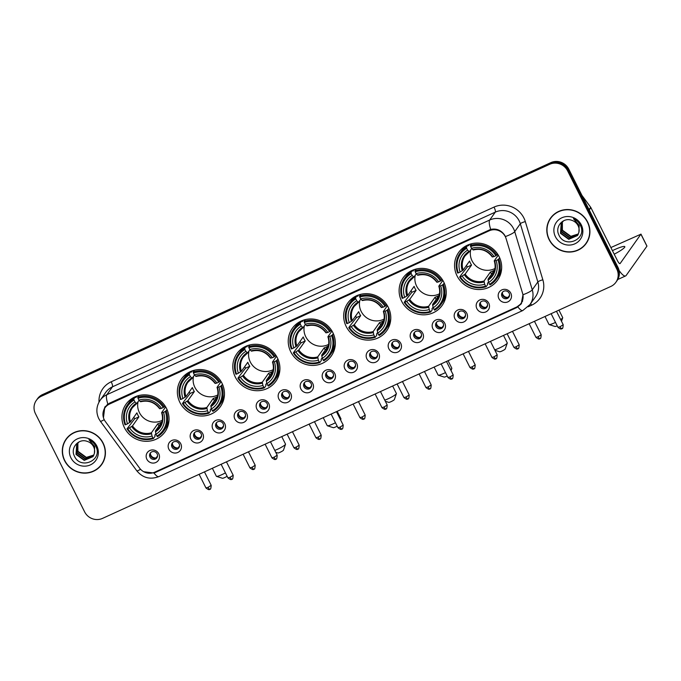 <?xml version="1.0" encoding="UTF-8"?>
<svg xmlns="http://www.w3.org/2000/svg" width="681" height="681" viewBox="0 0 681 681"><rect width="100%" height="100%" fill="white"/><g stroke="black" fill="none" stroke-linecap="round" stroke-linejoin="round"><path stroke-width="1.02" d="M346.186 326.497A23.895 22.899 -144.7 0 0 386.723 330.711A23.895 22.899 -144.7 0 0 388.281 307.293A23.895 22.899 -144.7 0 0 347.744 303.079A23.895 22.899 -144.7 0 0 346.186 326.497M179.869 402.394A23.895 22.899 -144.7 0 0 220.406 406.6A23.895 22.899 -144.7 0 0 221.963 383.182A23.895 22.899 -144.7 0 0 181.418 378.976A23.895 22.899 -144.7 0 0 179.869 402.394M235.311 377.095A23.895 22.899 -144.7 0 0 275.848 381.3A23.895 22.899 -144.7 0 0 277.405 357.883A23.895 22.899 -144.7 0 0 236.86 353.677A23.895 22.899 -144.7 0 0 235.311 377.095M290.744 351.796A23.895 22.899 -144.7 0 0 331.289 356.01A23.895 22.899 -144.7 0 0 332.839 332.592A23.895 22.899 -144.7 0 0 292.302 328.378A23.895 22.899 -144.7 0 0 290.744 351.796M401.628 301.206A23.895 22.899 -144.7 0 0 442.165 305.411A23.895 22.899 -144.7 0 0 443.723 281.994A23.895 22.899 -144.7 0 0 403.178 277.788A23.895 22.899 -144.7 0 0 401.628 301.206M457.062 275.907A23.895 22.899 -144.7 0 0 497.607 280.112A23.895 22.899 -144.7 0 0 499.156 256.694A23.895 22.899 -144.7 0 0 458.619 252.489A23.895 22.899 -144.7 0 0 457.062 275.907M124.427 427.685A23.895 22.899 -144.7 0 0 164.972 431.899A23.895 22.899 -144.7 0 0 166.522 408.481A23.895 22.899 -144.7 0 0 125.985 404.267A23.895 22.899 -144.7 0 0 124.427 427.685M180.771 443.757A6.759 6.478 35.3 0 1 177.818 452.465A6.759 6.478 35.3 0 1 168.862 449.196A6.759 6.478 35.3 0 1 171.816 440.488A6.759 6.478 35.3 0 1 180.771 443.757M171.987 447.059A4.06 3.89 -144.7 0 0 178.873 447.775A4.06 3.89 -144.7 0 0 179.137 443.791A4.06 3.89 -144.7 0 0 172.25 443.076A4.06 3.89 -144.7 0 0 171.987 447.059M202.776 433.72A6.759 6.478 35.3 0 1 199.814 442.42A6.759 6.478 35.3 0 1 190.859 439.151A6.759 6.478 35.3 0 1 193.821 430.452A6.759 6.478 35.3 0 1 202.776 433.72M193.991 437.015A4.06 3.89 -144.7 0 0 200.869 437.73A4.06 3.89 -144.7 0 0 201.133 433.754A4.06 3.89 -144.7 0 0 194.255 433.039A4.06 3.89 -144.7 0 0 193.991 437.015M224.773 423.676A6.759 6.478 35.3 0 1 221.819 432.384A6.759 6.478 35.3 0 1 212.864 429.115A6.759 6.478 35.3 0 1 215.817 420.407A6.759 6.478 35.3 0 1 224.773 423.676M215.988 426.978A4.06 3.89 -144.7 0 0 222.874 427.694A4.06 3.89 -144.7 0 0 223.138 423.718A4.06 3.89 -144.7 0 0 216.252 423.003A4.06 3.89 -144.7 0 0 215.988 426.978M246.777 413.639A6.759 6.478 35.3 0 1 243.815 422.348A6.759 6.478 35.3 0 1 234.86 419.079A6.759 6.478 35.3 0 1 237.822 410.371A6.759 6.478 35.3 0 1 246.777 413.639M237.992 416.942A4.06 3.89 -144.7 0 0 244.879 417.657A4.06 3.89 -144.7 0 0 245.143 413.673A4.06 3.89 -144.7 0 0 238.256 412.958A4.06 3.89 -144.7 0 0 237.992 416.942M268.782 403.603A6.759 6.478 35.3 0 1 265.82 412.303A6.759 6.478 35.3 0 1 256.865 409.034A6.759 6.478 35.3 0 1 259.827 400.334A6.759 6.478 35.3 0 1 268.782 403.603M259.989 406.897A4.06 3.89 -144.7 0 0 266.875 407.613A4.06 3.89 -144.7 0 0 267.139 403.637A4.06 3.89 -144.7 0 0 260.253 402.922A4.06 3.89 -144.7 0 0 259.989 406.897M290.778 393.558A6.759 6.478 35.3 0 1 287.825 402.267A6.759 6.478 35.3 0 1 278.87 398.998A6.759 6.478 35.3 0 1 281.823 390.29A6.759 6.478 35.3 0 1 290.778 393.558M281.994 396.861A4.06 3.89 -144.7 0 0 288.88 397.576A4.06 3.89 -144.7 0 0 289.144 393.601A4.06 3.89 -144.7 0 0 282.257 392.886A4.06 3.89 -144.7 0 0 281.994 396.861M312.783 383.522A6.759 6.478 35.3 0 1 309.821 392.23A6.759 6.478 35.3 0 1 300.866 388.962A6.759 6.478 35.3 0 1 303.828 380.253A6.759 6.478 35.3 0 1 312.783 383.522M303.99 386.825A4.06 3.89 -144.7 0 0 310.876 387.54A4.06 3.89 -144.7 0 0 311.14 383.556A4.06 3.89 -144.7 0 0 304.262 382.841A4.06 3.89 -144.7 0 0 303.99 386.825M334.78 373.486A6.759 6.478 35.3 0 1 331.826 382.186A6.759 6.478 35.3 0 1 322.871 378.917A6.759 6.478 35.3 0 1 325.824 370.217A6.759 6.478 35.3 0 1 334.78 373.486M325.995 376.78A4.06 3.89 -144.7 0 0 332.881 377.495A4.06 3.89 -144.7 0 0 333.145 373.52A4.06 3.89 -144.7 0 0 326.259 372.805A4.06 3.89 -144.7 0 0 325.995 376.78M356.784 363.441A6.759 6.478 35.3 0 1 353.822 372.149A6.759 6.478 35.3 0 1 344.867 368.881A6.759 6.478 35.3 0 1 347.829 360.172A6.759 6.478 35.3 0 1 356.784 363.441M348 366.744A4.06 3.89 -144.7 0 0 354.878 367.459A4.06 3.89 -144.7 0 0 355.141 363.484A4.06 3.89 -144.7 0 0 348.263 362.769A4.06 3.89 -144.7 0 0 348 366.744M378.781 353.405A6.759 6.478 35.3 0 1 375.827 362.113A6.759 6.478 35.3 0 1 366.872 358.844A6.759 6.478 35.3 0 1 369.826 350.136A6.759 6.478 35.3 0 1 378.781 353.405M369.996 356.708A4.06 3.89 -144.7 0 0 376.882 357.423A4.06 3.89 -144.7 0 0 377.146 353.439A4.06 3.89 -144.7 0 0 370.26 352.724A4.06 3.89 -144.7 0 0 369.996 356.708M400.786 343.369A6.759 6.478 35.3 0 1 397.823 352.068A6.759 6.478 35.3 0 1 388.868 348.8A6.759 6.478 35.3 0 1 391.83 340.1A6.759 6.478 35.3 0 1 400.786 343.369M392.001 346.663A4.06 3.89 -144.7 0 0 398.879 347.378A4.06 3.89 -144.7 0 0 399.143 343.403A4.06 3.89 -144.7 0 0 392.265 342.688A4.06 3.89 -144.7 0 0 392.001 346.663M422.782 333.324A6.759 6.478 35.3 0 1 419.828 342.032A6.759 6.478 35.3 0 1 410.873 338.763A6.759 6.478 35.3 0 1 413.827 330.055A6.759 6.478 35.3 0 1 422.782 333.324M413.997 336.627A4.06 3.89 -144.7 0 0 420.884 337.342A4.06 3.89 -144.7 0 0 421.147 333.367A4.06 3.89 -144.7 0 0 414.261 332.651A4.06 3.89 -144.7 0 0 413.997 336.627M444.787 323.288A6.759 6.478 35.3 0 1 441.824 331.996A6.759 6.478 35.3 0 1 432.869 328.727A6.759 6.478 35.3 0 1 435.831 320.019A6.759 6.478 35.3 0 1 444.787 323.288M436.002 326.591A4.06 3.89 -144.7 0 0 442.888 327.306A4.06 3.89 -144.7 0 0 443.152 323.322A4.06 3.89 -144.7 0 0 436.266 322.607A4.06 3.89 -144.7 0 0 436.002 326.591M466.791 313.251A6.759 6.478 35.3 0 1 463.829 321.951A6.759 6.478 35.3 0 1 454.874 318.682A6.759 6.478 35.3 0 1 457.836 309.983A6.759 6.478 35.3 0 1 466.791 313.251M457.998 316.546A4.06 3.89 -144.7 0 0 464.885 317.261A4.06 3.89 -144.7 0 0 465.149 313.286A4.06 3.89 -144.7 0 0 458.262 312.57A4.06 3.89 -144.7 0 0 457.998 316.546M488.788 303.207A6.759 6.478 35.3 0 1 485.834 311.915A6.759 6.478 35.3 0 1 476.879 308.646A6.759 6.478 35.3 0 1 479.833 299.938A6.759 6.478 35.3 0 1 488.788 303.207M480.003 306.51A4.06 3.89 -144.7 0 0 486.889 307.225A4.06 3.89 -144.7 0 0 487.153 303.249A4.06 3.89 -144.7 0 0 480.267 302.534A4.06 3.89 -144.7 0 0 480.003 306.51M510.793 293.17A6.759 6.478 35.3 0 1 507.83 301.879A6.759 6.478 35.3 0 1 498.875 298.61A6.759 6.478 35.3 0 1 501.837 289.902A6.759 6.478 35.3 0 1 510.793 293.17M501.999 296.473A4.06 3.89 -144.7 0 0 508.886 297.188A4.06 3.89 -144.7 0 0 509.15 293.205A4.06 3.89 -144.7 0 0 502.263 292.49A4.06 3.89 -144.7 0 0 501.999 296.473M158.775 453.793A6.759 6.478 35.3 0 1 155.813 462.501A6.759 6.478 35.3 0 1 146.858 459.232A6.759 6.478 35.3 0 1 149.82 450.524A6.759 6.478 35.3 0 1 158.775 453.793M149.99 457.096A4.06 3.89 -144.7 0 0 156.868 457.811A4.06 3.89 -144.7 0 0 157.132 453.835A4.06 3.89 -144.7 0 0 150.254 453.12A4.06 3.89 -144.7 0 0 149.99 457.096M179.197 447.213A4.06 3.89 35.3 0 1 172.668 442.582M201.201 437.176A4.06 3.89 35.3 0 1 194.672 432.546M223.198 427.132A4.06 3.89 35.3 0 1 216.669 422.509M245.203 417.095A4.06 3.89 35.3 0 1 238.673 412.465M267.199 407.059A4.06 3.89 35.3 0 1 260.678 402.428M289.204 397.014A4.06 3.89 35.3 0 1 282.675 392.392M311.208 386.978A4.06 3.89 35.3 0 1 304.679 382.347M333.205 376.942A4.06 3.89 35.3 0 1 326.676 372.311M355.21 366.897A4.06 3.89 35.3 0 1 348.681 362.275M377.206 356.861A4.06 3.89 35.3 0 1 370.677 352.23M399.211 346.825A4.06 3.89 35.3 0 1 392.682 342.194M421.207 336.78A4.06 3.89 35.3 0 1 414.678 332.158M443.212 326.744A4.06 3.89 35.3 0 1 436.683 322.113M465.208 316.708A4.06 3.89 35.3 0 1 458.679 312.077M487.213 306.663A4.06 3.89 35.3 0 1 480.684 302.041M509.218 296.627A4.06 3.89 35.3 0 1 502.689 291.996M157.2 457.249A4.06 3.89 35.3 0 1 150.671 452.627M105.325 421.488A12.173 11.662 35.3 0 1 104.227 419.692A12.173 11.662 35.3 0 1 105.019 407.766A12.173 11.662 35.3 0 1 109.556 404.02L489.213 230.782A12.173 11.662 35.3 0 1 506.102 238.614L522.599 293.366A12.173 11.662 35.3 0 1 521.033 303.351A12.173 11.662 35.3 0 1 516.496 307.097L154.63 472.214A12.173 11.662 35.3 0 1 139.605 468.128L105.325 421.488M64.601 460.671A21.86 20.949 -144.7 0 0 101.699 464.519A21.86 20.949 -144.7 0 0 103.12 443.093A21.86 20.949 -144.7 0 0 66.023 439.236A21.86 20.949 -144.7 0 0 64.601 460.671M98.975 467.319A21.86 20.949 -144.7 0 0 101.988 464.093M549.099 239.593A21.86 20.949 -144.7 0 0 586.196 243.44A21.86 20.949 -144.7 0 0 587.618 222.015A21.86 20.949 -144.7 0 0 550.52 218.158A21.86 20.949 -144.7 0 0 549.099 239.593M583.472 246.241A21.86 20.949 -144.7 0 0 586.486 243.023M103.461 417.785L104.789 407.059L109.394 403.22L490.686 229.395C496.381 228.263 501.003 230.135 504.553 234.996L505.404 236.571A15.774 2.843 -16.8 0 0 514.734 231.617L532.27 289.817A18.029 17.28 35.3 0 1 529.946 304.611L535.53 296.729A18.029 17.28 -144.7 0 0 537.854 281.943L520.318 223.734A18.029 17.28 -144.7 0 0 519.177 220.857A18.029 17.28 -144.7 0 0 495.291 212.14L112.459 386.825A18.029 17.28 -144.7 0 0 105.742 392.367L100.158 400.249A18.029 17.28 35.3 0 1 106.874 394.708A15.774 3.941 65.5 0 0 107.853 404.088M103.631 410.422L105.053 406.744M615.888 282.283L617.08 280.598A13.526 12.956 -144.7 0 0 617.965 267.344L568.788 169.152L568.192 169.995A13.526 12.956 -144.7 0 0 550.282 163.449L41.958 395.406A13.526 12.956 -144.7 0 0 36.919 399.56A13.526 12.956 -144.7 0 1 41.958 395.406L550.282 163.449A13.526 12.956 -144.7 0 1 568.192 169.995L617.369 268.186L568.192 169.995L567.596 170.829A13.526 12.956 -144.7 0 0 549.686 164.291L41.362 396.24A13.526 12.956 -144.7 0 0 36.323 400.402A13.526 12.956 -144.7 0 0 35.446 413.656L84.614 511.848A13.526 12.956 -144.7 0 0 102.525 518.386L610.857 286.437A13.526 12.956 -144.7 0 0 615.888 282.283A13.526 12.956 -144.7 0 0 616.773 269.029L567.596 170.829M616.484 281.44A13.526 12.956 -144.7 0 0 617.369 268.186A13.526 12.956 -144.7 0 1 616.484 281.44M99.009 402.105A22.541 21.596 35.3 0 1 111.207 381.786L494.04 207.092A22.541 21.596 35.3 0 1 523.893 217.997A22.541 21.596 35.3 0 1 525.323 221.597L542.851 279.797A4.512 0.809 163.2 0 0 537.854 281.943L532.27 289.817A15.774 2.843 -16.8 0 1 522.991 294.754L521.212 303.922L516.726 307.582L155.277 472.512L154 473.023L143.597 471.703M521.569 303.377L517.5 306.493M550.827 217.741A21.86 20.949 -144.7 0 0 548.784 221.657M66.321 438.819A21.86 20.949 -144.7 0 0 64.286 442.735M568.788 169.152A13.526 12.956 -144.7 0 0 550.878 162.614L42.554 394.563A13.526 12.956 -144.7 0 0 37.515 398.717L36.323 400.402M69.334 435.602A21.639 20.736 -144.7 0 0 66.798 438.53L66.202 439.364A21.639 20.736 -144.7 0 0 64.797 460.577A21.639 20.736 -144.7 0 0 101.512 464.391A21.639 20.736 -144.7 0 0 102.925 443.178A21.639 20.736 -144.7 0 0 66.202 439.364M93.791 455.223L86.129 457.726L77.889 451.741L77.872 442.939M93.876 455.027L86.368 457.394L78.128 451.401L77.311 448.924A10.189 9.764 -144.7 0 1 77.966 442.854M93.416 455.955L85.185 459.062L76.944 453.069L77.319 443.544M93.51 455.776L85.423 458.722L77.174 452.737L77.455 443.391M94.387 453.486A10.189 9.764 -144.7 0 0 93.578 446.736A10.189 9.764 -144.7 0 0 87.074 441.331C78.579 438.147 70.296 447.868 74.255 455.759C80.111 470.299 102.661 460.543 96.115 446.898L95.8 446.208C94.284 443.263 92.003 441.118 88.956 439.756L94.668 446.481L94.387 453.486L92.974 456.645L84.24 460.39L76 454.406L76.732 444.327L79.2 441.824M93.084 456.474L84.478 460.058L76.229 454.074L76.936 444.029M70.909 457.785A14.693 14.08 -144.7 0 0 90.377 464.893A14.693 14.08 -144.7 0 0 96.804 445.97A14.693 14.08 -144.7 0 0 77.345 438.87A14.693 14.08 -144.7 0 0 70.909 457.785M101.512 464.391L102.107 463.548A21.639 20.736 -144.7 0 0 104.031 460.186M553.84 214.524A21.639 20.736 -144.7 0 0 551.304 217.452L550.708 218.295A21.639 20.736 -144.7 0 0 549.295 239.499A21.639 20.736 -144.7 0 0 586.009 243.313A21.639 20.736 -144.7 0 0 587.422 222.1A21.639 20.736 -144.7 0 0 550.708 218.295M578.288 234.145L570.627 236.647L562.387 230.663L562.378 221.861M578.373 233.958L570.865 236.316L562.625 230.323L561.808 227.854A10.189 9.764 -144.7 0 1 562.463 221.776M577.914 234.877L569.682 237.984L561.442 231.991L561.816 222.466M578.016 234.698L569.92 237.652L561.68 231.659L561.953 222.312M578.884 232.408A10.189 9.764 -144.7 0 0 578.075 225.658A10.189 9.764 -144.7 0 0 571.572 220.252C563.076 217.069 554.794 226.79 558.752 234.681C564.609 249.22 587.158 239.465 580.612 225.82L580.297 225.13C578.782 222.185 576.501 220.04 573.453 218.678L579.165 225.402L578.884 232.408L577.471 235.566L568.737 239.32L560.497 233.328L561.229 223.249L563.698 220.746M577.582 235.396L568.975 238.98L560.727 232.996L561.433 222.951M555.415 236.707A14.693 14.08 -144.7 0 0 574.875 243.815A14.693 14.08 -144.7 0 0 581.302 224.892A14.693 14.08 -144.7 0 0 561.842 217.792A14.693 14.08 -144.7 0 0 555.415 236.707M586.009 243.313L586.605 242.47A21.639 20.736 -144.7 0 0 588.529 239.108M227.122 476.257A3.158 0.443 153.4 0 1 224.696 477.56A3.158 0.443 153.4 0 1 222.449 478.275L216.498 476.368A7.661 1.064 -26.6 0 0 221.955 474.623A7.661 1.064 -26.6 0 0 225.428 472.878M138.073 401.654A16.676 15.986 -144.7 0 0 139.418 412.601A16.676 15.986 -144.7 0 0 162.333 420.262M167.092 409.698L165.27 411.503A21.46 20.566 -144.7 0 1 156.928 436.07L156 434.223A19.383 18.574 -144.7 0 0 163.44 412.337L161.635 412.592L165.662 406.906M155.864 433.703L154.791 435.219L155.098 436.232L153.506 438.479L152.953 437.883A21.46 20.566 -144.7 0 1 127.679 428.655L129.518 427.821A19.383 18.574 -144.7 0 0 152.025 436.036L151.42 432.775L157.822 423.744A16.676 15.986 -144.7 0 0 161.789 421.931L155.387 430.962L156 434.223M134.029 400.096L133.774 399.083A22.362 21.426 -144.7 0 0 127.381 404.948A22.362 21.426 -144.7 0 0 125.032 424.816L125.679 424.663A21.46 20.566 -144.7 0 1 134.029 400.096L134.957 401.943A19.383 18.574 -144.7 0 0 127.517 423.829L130.522 421.88L136.915 412.856A16.676 15.986 -144.7 0 0 137.783 414.908A16.676 15.986 -144.7 0 0 138.915 416.849L132.514 425.872L129.518 427.821M133.774 399.083L135.366 396.836L135.911 397.508L136.89 396.129M127.679 428.655L127.024 428.809L134.719 418.764A21.409 20.524 35.3 0 1 133.825 417.223M156.928 436.07L157.473 436.666A22.362 21.426 -144.7 0 0 163.866 430.801L165.457 428.553A22.362 21.426 -144.7 0 0 169.033 419.692M164.223 406.932A22.362 21.426 -144.7 0 0 137.749 397.27L137.996 398.283A21.46 20.566 -144.7 0 1 163.278 407.51L164.989 405.85M138.992 395.508L137.749 397.27M163.866 430.801A22.362 21.426 -144.7 0 0 166.224 410.924M127.024 428.809A22.362 21.426 -144.7 0 0 153.506 438.479M163.278 407.51L161.44 408.353A19.383 18.574 -144.7 0 0 138.924 400.13L137.996 398.283M163.44 412.337L165.27 411.503M152.025 436.036L152.953 437.883M138.924 400.13L140.175 401.475A17.34 16.616 -144.7 0 1 159.958 408.702L161.44 408.353M155.421 431.924A17.34 16.616 -144.7 0 0 161.959 412.695L161.635 412.592M135.366 396.836A22.362 21.426 -144.7 0 0 128.973 402.701L127.381 404.948M127.517 423.829L125.679 424.663M139.06 400.275L136.762 403.51L134.957 401.943M136.762 403.51L136.209 403.288A17.34 16.616 -144.7 0 0 129.671 422.526M134.719 418.764L138.915 416.849M157.822 423.744L158.928 425.965M212.361 468.273L216.362 476.266A7.661 1.064 -26.6 0 0 216.498 476.368M274.784 450.405A7.661 1.064 -26.6 0 0 277.388 449.324A7.661 1.064 -26.6 0 0 285.509 444.276L283.475 450.184A3.158 0.443 153.4 0 1 280.138 452.261A3.158 0.443 153.4 0 1 277.891 452.984L275.728 452.286M285.509 444.276A7.661 1.064 -26.6 0 0 285.509 444.106L281.755 436.606M193.515 376.363A16.676 15.986 -144.7 0 0 194.86 387.302A16.676 15.986 -144.7 0 0 217.767 394.963M222.534 384.399L220.712 386.204A21.46 20.566 -144.7 0 1 212.361 410.779L211.442 408.932A19.383 18.574 -144.7 0 0 218.873 387.046L217.077 387.293L221.104 381.607M211.306 408.404L210.233 409.919L210.54 410.932L208.939 413.18L208.395 412.592A21.46 20.566 -144.7 0 1 183.112 403.365L184.951 402.522A19.383 18.574 -144.7 0 0 207.467 410.737L206.862 407.476L213.255 398.453A16.676 15.986 -144.7 0 0 217.23 396.64L210.829 405.663L211.442 408.932M189.471 374.797L189.216 373.784A22.362 21.426 -144.7 0 0 182.823 379.649A22.362 21.426 -144.7 0 0 180.465 399.526L181.12 399.372A21.46 20.566 -144.7 0 1 189.471 374.797L190.391 376.644A19.383 18.574 -144.7 0 0 182.959 398.53L185.956 396.589L192.357 387.557A16.676 15.986 -144.7 0 0 193.225 389.617A16.676 15.986 -144.7 0 0 194.357 391.549L187.956 400.581L184.951 402.522M189.216 373.784L190.808 371.537L191.352 372.209L192.331 370.83M183.112 403.365L182.465 403.518L184.057 401.262L190.152 393.465A21.409 20.524 35.3 0 1 189.258 391.924M212.361 410.779L212.915 411.367A22.362 21.426 -144.7 0 0 219.308 405.501L220.899 403.254A22.362 21.426 -144.7 0 0 224.466 394.393M219.665 381.641A22.362 21.426 -144.7 0 0 193.183 371.971L193.438 372.984A21.46 20.566 -144.7 0 1 218.712 382.211L220.431 380.551M194.434 370.209L193.183 371.971M219.308 405.501A22.362 21.426 -144.7 0 0 221.657 385.633M182.465 403.518A22.362 21.426 -144.7 0 0 208.939 413.18M218.712 382.211L216.873 383.054A19.383 18.574 -144.7 0 0 194.366 374.831L193.438 372.984M218.873 387.046L220.712 386.204M207.467 410.737L208.395 412.592M194.366 374.831L195.617 376.184A17.34 16.616 -144.7 0 1 215.4 383.403L216.873 383.054M210.863 406.625A17.34 16.616 -144.7 0 0 217.401 387.395L217.077 387.293M190.808 371.537A22.362 21.426 -144.7 0 0 184.415 377.402L182.823 379.649M182.959 398.53L181.12 399.372M194.494 374.976L192.204 378.21L190.391 376.644M192.204 378.21L191.642 377.989A17.34 16.616 -144.7 0 0 185.104 397.227M190.152 393.465L194.357 391.549M213.255 398.453L214.37 400.675M337.172 426.153A3.158 0.443 153.4 0 1 335.571 426.97A3.158 0.443 153.4 0 1 333.332 427.685L327.382 425.77A7.661 1.064 -26.6 0 0 332.83 424.025A7.661 1.064 -26.6 0 0 335.461 422.739M340.44 419.59A7.661 1.064 -26.6 0 0 340.951 418.977A7.661 1.064 -26.6 0 0 340.951 418.806L337.197 411.307M248.957 351.064A16.676 15.986 -144.7 0 0 250.302 362.003A16.676 15.986 -144.7 0 0 273.209 369.664M277.967 359.108L276.154 360.904A21.46 20.566 -144.7 0 1 267.803 385.48L266.875 383.633A19.383 18.574 -144.7 0 0 274.315 361.747L272.511 361.994L276.537 356.316M266.748 383.105L265.675 384.62L265.973 385.633L264.381 387.881L263.828 387.293A21.46 20.566 -144.7 0 1 238.554 378.066L240.393 377.223A19.383 18.574 -144.7 0 0 262.909 385.446L262.296 382.186L268.697 373.154A16.676 15.986 -144.7 0 0 272.672 371.341L266.271 380.373L266.875 383.633M244.905 349.498L244.658 348.485A22.362 21.426 -144.7 0 0 238.265 354.35A22.362 21.426 -144.7 0 0 235.907 374.227L236.554 374.073A21.46 20.566 -144.7 0 1 244.905 349.498L245.832 351.345A19.383 18.574 -144.7 0 0 238.393 373.231L241.397 371.29L247.799 362.258A16.676 15.986 -144.7 0 0 248.659 364.318A16.676 15.986 -144.7 0 0 249.791 366.25L243.398 375.282L240.393 377.223M244.658 348.485L246.25 346.237L246.786 346.91L247.773 345.531M238.554 378.066L237.907 378.219L239.499 375.972L245.594 368.166A21.409 20.524 35.3 0 1 244.7 366.625M267.803 385.48L268.357 386.067A22.362 21.426 -144.7 0 0 274.749 380.211L276.341 377.964A22.362 21.426 -144.7 0 0 279.908 369.093M275.098 356.342A22.362 21.426 -144.7 0 0 248.625 346.68L248.88 347.685A21.46 20.566 -144.7 0 1 274.154 356.912L275.873 355.252M249.876 344.909L248.625 346.68M274.749 380.211A22.362 21.426 -144.7 0 0 277.099 360.334M237.907 378.219A22.362 21.426 -144.7 0 0 264.381 387.881M274.154 356.912L272.315 357.755A19.383 18.574 -144.7 0 0 249.808 349.54L248.88 347.685M274.315 361.747L276.154 360.904M262.909 385.446L263.828 387.293M249.808 349.54L251.051 350.885A17.34 16.616 -144.7 0 1 270.842 358.104L272.315 357.755M266.305 381.334A17.34 16.616 -144.7 0 0 272.834 362.096L272.511 361.994M246.25 346.237A22.362 21.426 -144.7 0 0 239.857 352.103L238.265 354.35M238.393 373.231L236.554 374.073M249.936 349.676L247.646 352.911L245.832 351.345M247.646 352.911L247.084 352.698A17.34 16.616 -144.7 0 0 240.546 371.928M245.594 368.166L249.791 366.25M268.697 373.154L269.812 375.376M323.237 417.674L327.246 425.668A7.661 1.064 -26.6 0 0 327.382 425.77M384.748 400.13A7.661 1.064 -26.6 0 0 388.272 398.725A7.661 1.064 -26.6 0 0 396.385 393.678L394.359 399.594A3.158 0.443 153.4 0 1 391.013 401.671A3.158 0.443 153.4 0 1 388.766 402.386L385.327 401.279M396.385 393.678A7.661 1.064 -26.6 0 0 396.385 393.507L392.631 386.016M304.39 325.765A16.676 15.986 -144.7 0 0 305.735 336.712A16.676 15.986 -144.7 0 0 328.651 344.373M333.409 333.809L331.596 335.614A21.46 20.566 -144.7 0 1 323.245 360.181L322.317 358.334A19.383 18.574 -144.7 0 0 329.757 336.448L327.953 336.695L331.979 331.017M322.19 357.814L321.109 359.33L321.415 360.334L319.823 362.59L319.27 361.994A21.46 20.566 -144.7 0 1 293.996 352.767L295.835 351.924A19.383 18.574 -144.7 0 0 318.342 360.147L317.738 356.887L324.139 347.855A16.676 15.986 -144.7 0 0 328.106 346.042L321.713 355.073L322.317 358.334M300.347 324.207L300.091 323.194A22.362 21.426 -144.7 0 0 293.698 329.051A22.362 21.426 -144.7 0 0 291.349 348.927L291.996 348.774A21.46 20.566 -144.7 0 1 300.347 324.207L301.274 326.054A19.383 18.574 -144.7 0 0 293.834 347.94L296.839 345.991L303.232 336.967A16.676 15.986 -144.7 0 0 304.101 339.019A16.676 15.986 -144.7 0 0 305.233 340.951L298.831 349.983L295.835 351.924M300.091 323.194L301.683 320.938L302.228 321.619L303.207 320.232M293.996 352.767L293.349 352.92L294.941 350.672L301.036 342.875A21.409 20.524 35.3 0 1 300.142 341.334M323.245 360.181L323.79 360.777A22.362 21.426 -144.7 0 0 330.183 354.912L331.783 352.664A22.362 21.426 -144.7 0 0 335.35 343.803M330.54 331.043A22.362 21.426 -144.7 0 0 304.066 321.381L304.322 322.394A21.46 20.566 -144.7 0 1 329.595 331.621L331.315 329.962M305.318 319.619L304.066 321.381M330.183 354.912A22.362 21.426 -144.7 0 0 332.541 335.035M293.349 352.92A22.362 21.426 -144.7 0 0 319.823 362.59M329.595 331.621L327.757 332.456A19.383 18.574 -144.7 0 0 305.241 324.241L304.322 322.394M329.757 336.448L331.596 335.614M318.342 360.147L319.27 361.994M305.241 324.241L306.493 325.586A17.34 16.616 -144.7 0 1 326.276 332.813L327.757 332.456M321.738 356.035A17.34 16.616 -144.7 0 0 328.276 336.797L327.953 336.695M301.683 320.938A22.362 21.426 -144.7 0 0 295.29 326.803L293.698 329.051M293.834 347.94L291.996 348.774M305.377 324.377L303.079 327.621L301.274 326.054M303.079 327.621L302.526 327.399A17.34 16.616 -144.7 0 0 295.988 346.629M301.036 342.875L305.233 340.951M324.139 347.855L325.246 350.077M447.204 376.014A3.158 0.443 153.4 0 1 446.455 376.372A3.158 0.443 153.4 0 1 444.208 377.087L438.258 375.18A7.661 1.064 -26.6 0 0 443.706 373.435A7.661 1.064 -26.6 0 0 445.485 372.584M450.55 369.613A7.661 1.064 -26.6 0 0 451.826 368.378A7.661 1.064 -26.6 0 0 451.826 368.217L448.072 360.717M359.832 300.466A16.676 15.986 -144.7 0 0 361.177 311.413A16.676 15.986 -144.7 0 0 384.084 319.074M388.851 308.51L387.029 310.315A21.46 20.566 -144.7 0 1 378.679 334.882L377.759 333.035A19.383 18.574 -144.7 0 0 385.191 311.149L383.394 311.404L387.421 305.718M377.623 332.515L376.55 334.03L376.857 335.043L375.257 337.291L374.712 336.695A21.46 20.566 -144.7 0 1 349.438 327.467L351.268 326.633A19.383 18.574 -144.7 0 0 373.784 334.848L373.179 331.587L379.572 322.556A16.676 15.986 -144.7 0 0 383.548 320.742L377.146 329.774L377.759 333.035M355.788 298.908L355.533 297.895A22.362 21.426 -144.7 0 0 349.14 303.76A22.362 21.426 -144.7 0 0 346.782 323.628L347.438 323.475A21.46 20.566 -144.7 0 1 355.788 298.908L356.708 300.755A19.383 18.574 -144.7 0 0 349.276 322.641L352.273 320.691L358.674 311.668A16.676 15.986 -144.7 0 0 359.542 313.72A16.676 15.986 -144.7 0 0 360.675 315.661L354.273 324.684L351.268 326.633M355.533 297.895L357.125 295.648L357.67 296.32L358.649 294.933M349.438 327.467L348.783 327.621L350.375 325.373L356.478 317.576A21.409 20.524 35.3 0 1 355.576 316.035M378.679 334.882L379.232 335.478A22.362 21.426 -144.7 0 0 385.625 329.613L387.217 327.365A22.362 21.426 -144.7 0 0 390.783 318.504M385.982 305.743A22.362 21.426 -144.7 0 0 359.5 296.082L359.755 297.095A21.46 20.566 -144.7 0 1 385.029 306.322L386.748 304.662M360.751 294.32L359.5 296.082M385.625 329.613A22.362 21.426 -144.7 0 0 387.983 309.736M348.783 327.621A22.362 21.426 -144.7 0 0 375.257 337.291M385.029 306.322L383.199 307.165A19.383 18.574 -144.7 0 0 360.683 298.942L359.755 297.095M385.191 311.149L387.029 310.315M373.784 334.848L374.712 336.695M360.683 298.942L361.934 300.287A17.34 16.616 -144.7 0 1 381.718 307.514L383.199 307.165M377.18 330.736A17.34 16.616 -144.7 0 0 383.718 311.506L383.394 311.404M357.125 295.648A22.362 21.426 -144.7 0 0 350.732 301.513L349.14 303.76M349.276 322.641L347.438 323.475M360.811 299.087L358.521 302.321L356.708 300.755M358.521 302.321L357.959 302.1A17.34 16.616 -144.7 0 0 351.43 321.338M356.478 317.576L360.675 315.661M379.572 322.556L380.688 324.777M434.12 367.085L438.121 375.078A7.661 1.064 -26.6 0 0 438.258 375.18M494.687 349.804A7.661 1.064 -26.6 0 0 499.147 348.136A7.661 1.064 -26.6 0 0 507.268 343.088L505.234 348.995A3.158 0.443 153.4 0 1 501.888 351.073A3.158 0.443 153.4 0 1 499.65 351.796L494.925 350.272M507.268 343.088A7.661 1.064 -26.6 0 0 507.268 342.918L503.514 335.418M415.274 275.175A16.676 15.986 -144.7 0 0 416.619 286.114A16.676 15.986 -144.7 0 0 439.526 293.775M444.293 283.211L442.471 285.016A21.46 20.566 -144.7 0 1 434.12 309.591L433.193 307.744A19.383 18.574 -144.7 0 0 440.633 285.858L438.836 286.105L442.863 280.419M433.065 307.216L431.992 308.731L432.29 309.744L430.698 311.992L430.145 311.404A21.46 20.566 -144.7 0 1 404.872 302.177L406.71 301.334A19.383 18.574 -144.7 0 0 429.226 309.549L428.613 306.288L435.014 297.265A16.676 15.986 -144.7 0 0 438.99 295.452L432.588 304.475L433.193 307.744M411.222 273.609L410.975 272.596A22.362 21.426 -144.7 0 0 404.582 278.461A22.362 21.426 -144.7 0 0 402.224 298.338L402.871 298.184A21.46 20.566 -144.7 0 1 411.222 273.609L412.15 275.456A19.383 18.574 -144.7 0 0 404.71 297.342L407.715 295.401L414.116 286.369A16.676 15.986 -144.7 0 0 414.976 288.429A16.676 15.986 -144.7 0 0 416.117 290.361L409.715 299.393L406.71 301.334M410.975 272.596L412.567 270.348L413.103 271.021L414.091 269.642M404.872 302.177L404.225 302.33L405.816 300.074L411.911 292.277A21.409 20.524 35.3 0 1 411.018 290.736M434.12 309.591L434.674 310.178A22.362 21.426 -144.7 0 0 441.067 304.313L442.659 302.066A22.362 21.426 -144.7 0 0 446.225 293.205M441.416 280.453A22.362 21.426 -144.7 0 0 414.942 270.783L415.197 271.796A21.46 20.566 -144.7 0 1 440.471 281.023L442.19 279.363M416.193 269.021L414.942 270.783M441.067 304.313A22.362 21.426 -144.7 0 0 443.416 284.445M404.225 302.33A22.362 21.426 -144.7 0 0 430.698 311.992M440.471 281.023L438.632 281.866A19.383 18.574 -144.7 0 0 416.125 273.643L415.197 271.796M440.633 285.858L442.471 285.016M429.226 309.549L430.145 311.404M416.125 273.643L417.376 274.996A17.34 16.616 -144.7 0 1 437.159 282.215L438.632 281.866M432.622 305.437A17.34 16.616 -144.7 0 0 439.16 286.207L438.836 286.105M412.567 270.348A22.362 21.426 -144.7 0 0 406.174 276.214L404.582 278.461M404.71 297.342L402.871 298.184M416.253 273.788L413.963 277.022L412.15 275.456M413.963 277.022L413.401 276.801A17.34 16.616 -144.7 0 0 406.863 296.039M411.911 292.277L416.117 290.361M435.014 297.265L436.129 299.487M544.996 316.486L549.005 324.479A7.661 1.064 -26.6 0 0 549.133 324.582A7.661 1.064 -26.6 0 0 554.589 322.837A7.661 1.064 -26.6 0 0 555.5 322.411M560.633 319.568A7.661 1.064 -26.6 0 0 562.702 317.789A7.661 1.064 -26.6 0 0 562.702 317.618L558.948 310.119M470.716 249.876A16.676 15.986 -144.7 0 0 472.052 260.814A16.676 15.986 -144.7 0 0 494.968 268.476M499.726 257.92L497.913 259.716A21.46 20.566 -144.7 0 1 489.562 284.292L488.635 282.445A19.383 18.574 -144.7 0 0 496.074 260.559L494.27 260.806L498.296 255.128M488.507 281.917L487.426 283.432L487.732 284.445L486.14 286.692L485.587 286.105A21.46 20.566 -144.7 0 1 460.313 276.878L462.152 276.035A19.383 18.574 -144.7 0 0 484.659 284.258L484.055 280.998L490.456 271.966A16.676 15.986 -144.7 0 0 494.423 270.153L488.03 279.184L488.635 282.445M466.664 248.31L466.408 247.297A22.362 21.426 -144.7 0 0 460.015 253.162A22.362 21.426 -144.7 0 0 457.666 273.038L458.313 272.885A21.46 20.566 -144.7 0 1 466.664 248.31L467.592 250.157A19.383 18.574 -144.7 0 0 460.152 272.042L463.157 270.102L469.549 261.07A16.676 15.986 -144.7 0 0 470.418 263.13A16.676 15.986 -144.7 0 0 471.55 265.062L465.157 274.094L462.152 276.035M466.408 247.297L468.009 245.049L468.545 245.722L469.524 244.343M460.313 276.878L459.666 277.031L461.258 274.784L467.353 266.978A21.409 20.524 35.3 0 1 466.459 265.437M489.562 284.292L490.107 284.879A22.362 21.426 -144.7 0 0 496.5 279.023L498.1 276.775A22.362 21.426 -144.7 0 0 501.667 267.905M496.858 255.154A22.362 21.426 -144.7 0 0 470.384 245.492L470.639 246.496A21.46 20.566 -144.7 0 1 495.913 255.724L497.632 254.064M471.635 243.721L470.384 245.492M496.5 279.023A22.362 21.426 -144.7 0 0 498.858 259.146M459.666 277.031A22.362 21.426 -144.7 0 0 486.14 286.692M495.913 255.724L494.074 256.567A19.383 18.574 -144.7 0 0 471.558 248.352L470.639 246.496M496.074 260.559L497.913 259.716M484.659 284.258L485.587 286.105M471.558 248.352L472.81 249.697A17.34 16.616 -144.7 0 1 492.593 256.916L494.074 256.567M488.056 280.146A17.34 16.616 -144.7 0 0 494.593 260.908L494.27 260.806M468.009 245.049A22.362 21.426 -144.7 0 0 461.616 250.914L460.015 253.162M460.152 272.042L458.313 272.885M471.695 248.488L469.396 251.723L467.592 250.157M469.396 251.723L468.843 251.51A17.34 16.616 -144.7 0 0 462.305 270.74M467.353 266.978L471.55 265.062M490.456 271.966L491.563 274.188M557.211 325.833A3.158 0.443 153.4 0 1 555.083 326.497L549.133 324.582M150.356 453.631A4.963 4.75 -144.7 0 0 156.128 457.921L157.549 455.904M614.219 254.2A14.429 2 -26.6 0 0 624.817 246.667A14.429 2 -26.6 0 0 614.305 249.765A14.429 2 -26.6 0 0 612.432 250.642M619.063 270.417A18.029 4.503 65.5 0 0 625.635 275.916A18.029 4.503 65.5 0 0 626.145 275.482L646.924 246.164L640.923 234.187L620.144 263.504A4.512 1.124 -114.5 0 1 620.016 263.615A4.512 1.124 -114.5 0 1 617.403 260.568L590.904 207.645L589.244 209.995M640.923 234.187L610.883 247.543M581.914 195.362L590.699 207.313A2.256 2.162 35.3 0 1 590.904 207.645M172.361 443.586A4.963 4.75 -144.7 0 0 178.124 447.885L179.554 445.868M194.357 433.55A4.963 4.75 -144.7 0 0 200.129 437.84L201.55 435.823M216.362 423.514A4.963 4.75 -144.7 0 0 222.125 427.804L223.555 425.787M238.359 413.469A4.963 4.75 -144.7 0 0 244.13 417.768L245.56 415.75M260.363 403.433A4.963 4.75 -144.7 0 0 266.126 407.723L267.556 405.706M282.36 393.397A4.963 4.75 -144.7 0 0 288.131 397.687L289.561 395.67M304.364 383.352A4.963 4.75 -144.7 0 0 310.127 387.651L311.558 385.633M326.361 373.316A4.963 4.75 -144.7 0 0 332.132 377.606L333.562 375.589M348.366 363.279A4.963 4.75 -144.7 0 0 354.129 367.57L355.559 365.552M370.362 353.235A4.963 4.75 -144.7 0 0 376.133 357.534L377.563 355.516M392.367 343.198A4.963 4.75 -144.7 0 0 398.138 347.489L399.56 345.471M414.371 333.162A4.963 4.75 -144.7 0 0 420.134 337.453L421.565 335.435M436.368 323.117A4.963 4.75 -144.7 0 0 442.139 327.416L443.569 325.399M458.373 313.081A4.963 4.75 -144.7 0 0 464.136 317.372L465.566 315.354M480.369 303.045A4.963 4.75 -144.7 0 0 486.14 307.335L487.57 305.318M502.374 293A4.963 4.75 -144.7 0 0 508.137 297.299L509.567 295.282M489.213 230.782L490.056 229.591M109.556 404.02L110.467 402.735M494.04 207.092A4.512 1.124 -114.5 0 1 495.291 212.14L489.707 220.014A18.029 17.28 35.3 0 1 513.585 228.739A18.029 17.28 35.3 0 1 514.734 231.617L520.318 223.734A4.512 0.809 163.2 0 1 525.323 221.597M100.158 400.249C96.31 406.131 95.851 412.269 98.779 418.645L100.379 421.258A15.774 1.473 -36.3 0 0 104.21 419.658M490.686 229.395A15.774 3.941 -114.5 0 1 489.707 220.014L106.874 394.708L112.459 386.825A4.512 1.124 -114.5 0 0 111.207 381.786M517.926 306.961A15.774 3.941 65.5 0 0 522.787 310.536L529.946 304.611M522.787 310.536L158.86 476.598A15.774 3.941 -114.5 0 1 154 473.023M158.86 476.598C150.143 479.858 142.789 477.934 136.813 470.826A15.774 1.473 -36.3 0 0 140.567 469.277M542.851 279.797A22.541 21.596 35.3 0 1 531.563 305.216L528.15 306.773M549.686 164.291L550.878 162.614M41.362 396.24L42.554 394.563M616.773 269.029L617.965 267.344M530.644 303.624A4.512 1.124 -114.5 0 1 531.563 305.216M516.726 307.582L517.407 306.629M155.277 472.512L155.906 471.627M155.387 430.962A16.676 15.986 -144.7 0 0 159.686 426.876A16.676 15.986 -144.7 0 0 161.686 412.729M132.514 425.872A16.676 15.986 -144.7 0 0 151.42 432.775M131.671 426.51A17.34 16.616 -144.7 0 0 151.454 433.737M136.66 403.578A16.676 15.986 -144.7 0 0 132.472 407.596A16.676 15.986 -144.7 0 0 130.522 421.88M210.829 405.663A16.676 15.986 -144.7 0 0 215.128 401.586A16.676 15.986 -144.7 0 0 217.12 387.429M187.956 400.581A16.676 15.986 -144.7 0 0 206.862 407.476M187.105 401.22A17.34 16.616 -144.7 0 0 206.888 408.438M192.102 378.278A16.676 15.986 -144.7 0 0 187.905 382.296A16.676 15.986 -144.7 0 0 185.956 396.589M266.271 380.373A16.676 15.986 -144.7 0 0 270.561 376.287A16.676 15.986 -144.7 0 0 272.562 362.13M243.398 375.282A16.676 15.986 -144.7 0 0 262.296 382.186M242.547 375.921A17.34 16.616 -144.7 0 0 262.33 383.139M247.543 352.979A16.676 15.986 -144.7 0 0 243.347 356.997A16.676 15.986 -144.7 0 0 241.397 371.29M321.713 355.073A16.676 15.986 -144.7 0 0 326.003 350.987A16.676 15.986 -144.7 0 0 328.004 336.84M298.831 349.983A16.676 15.986 -144.7 0 0 317.738 356.887M297.989 350.621A17.34 16.616 -144.7 0 0 317.772 357.848M302.977 327.68A16.676 15.986 -144.7 0 0 298.789 331.698A16.676 15.986 -144.7 0 0 296.839 345.991M377.146 329.774A16.676 15.986 -144.7 0 0 381.445 325.688A16.676 15.986 -144.7 0 0 383.437 311.54M354.273 324.684A16.676 15.986 -144.7 0 0 373.179 331.587M353.422 325.322A17.34 16.616 -144.7 0 0 373.205 332.549M358.419 302.39A16.676 15.986 -144.7 0 0 354.222 306.407A16.676 15.986 -144.7 0 0 352.273 320.691M432.588 304.475A16.676 15.986 -144.7 0 0 436.879 300.398A16.676 15.986 -144.7 0 0 438.879 286.241M409.715 299.393A16.676 15.986 -144.7 0 0 428.613 306.288M408.864 300.032A17.34 16.616 -144.7 0 0 428.647 307.25M413.861 277.09A16.676 15.986 -144.7 0 0 409.664 281.108A16.676 15.986 -144.7 0 0 407.715 295.401M488.03 279.184A16.676 15.986 -144.7 0 0 492.32 275.098A16.676 15.986 -144.7 0 0 494.321 260.942M465.157 274.094A16.676 15.986 -144.7 0 0 484.055 280.998M464.306 274.732A17.34 16.616 -144.7 0 0 484.089 281.951M469.294 251.791A16.676 15.986 -144.7 0 0 465.106 255.809A16.676 15.986 -144.7 0 0 463.157 270.102M208.08 487.324L205.951 487.954C210.318 491.248 209.288 488.677 209.782 489.307A2.928 0.732 -114.5 0 1 208.08 487.324L211.187 485.323L204.453 471.882M209.867 489.23A2.928 0.732 -114.5 0 1 209.782 489.307C209.654 488.175 210.778 491.648 211.187 485.323M589.065 209.629L590.699 207.313M230.084 477.279L227.948 477.909C232.315 481.212 231.293 478.632 231.787 479.262A2.928 0.732 -114.5 0 1 230.084 477.279L233.191 475.287L226.458 461.837M231.872 479.194A2.928 0.732 -114.5 0 1 231.787 479.262C231.651 478.139 232.783 481.612 233.191 475.287M252.089 467.243L249.953 467.873C254.319 471.175 253.289 468.596 253.783 469.226A2.928 0.732 -114.5 0 1 252.089 467.243L255.188 465.251L248.454 451.801M253.868 469.158A2.928 0.732 -114.5 0 1 253.783 469.226C253.655 468.102 254.779 471.575 255.188 465.251M274.085 457.206L271.949 457.836C276.316 461.131 275.294 458.56 275.788 459.19A2.928 0.732 -114.5 0 1 274.085 457.206L277.193 455.206L270.459 441.765M275.873 459.113A2.928 0.732 -114.5 0 1 275.788 459.19C275.652 458.058 276.784 461.531 277.193 455.206M296.09 447.162L293.954 447.792C298.321 451.094 297.299 448.515 297.784 449.145A2.928 0.732 -114.5 0 1 296.09 447.162L299.189 445.17L292.455 431.72M297.869 449.077A2.928 0.732 -114.5 0 1 297.784 449.145C297.657 448.021 298.78 451.494 299.189 445.17M318.087 437.125L315.95 437.755C320.317 441.058 319.295 438.479 319.789 439.109A2.928 0.732 -114.5 0 1 318.087 437.125L321.194 435.133L314.46 421.684M319.874 439.041A2.928 0.732 -114.5 0 1 319.789 439.109C319.653 437.985 320.785 441.458 321.194 435.133M340.091 427.089L337.955 427.719C342.322 431.013 341.3 428.443 341.794 429.073A2.928 0.732 -114.5 0 1 340.091 427.089L343.19 425.089L336.457 411.647M341.871 428.996A2.928 0.732 -114.5 0 1 341.794 429.073C341.658 427.94 342.79 431.413 343.19 425.089M362.088 417.044L359.951 417.674C364.318 420.977 363.296 418.398 363.79 419.028A2.928 0.732 -114.5 0 1 362.088 417.044L365.195 415.052L358.461 401.603M363.875 418.96A2.928 0.732 -114.5 0 1 363.79 419.028C363.654 417.904 364.786 421.377 365.195 415.052M384.093 407.008L381.956 407.638C386.323 410.941 385.301 408.362 385.795 408.992A2.928 0.732 -114.5 0 1 384.093 407.008L387.2 405.016L380.466 391.566M385.872 408.923A2.928 0.732 -114.5 0 1 385.795 408.992C385.659 407.868 386.791 411.341 387.2 405.016M406.089 396.972L403.961 397.602C408.328 400.896 407.298 398.325 407.791 398.955A2.928 0.732 -114.5 0 1 406.089 396.972L409.196 394.971L402.462 381.53M407.876 398.879A2.928 0.732 -114.5 0 1 407.791 398.955C407.655 397.823 408.787 401.296 409.196 394.971M428.094 386.927L425.957 387.557C430.324 390.86 429.302 388.281 429.796 388.911A2.928 0.732 -114.5 0 1 428.094 386.927L431.201 384.935L424.467 371.485M429.873 388.842A2.928 0.732 -114.5 0 1 429.796 388.911C429.66 387.787 430.792 391.26 431.201 384.935M450.098 376.891L447.962 377.521C452.329 380.824 451.299 378.244 451.792 378.874A2.928 0.732 -114.5 0 1 450.098 376.891L453.197 374.899L446.464 361.449M451.878 378.806A2.928 0.732 -114.5 0 1 451.792 378.874C451.665 377.751 452.788 381.224 453.197 374.899M472.095 366.855L469.958 367.485C474.325 370.779 473.304 368.208 473.797 368.838A2.928 0.732 -114.5 0 1 472.095 366.855L475.202 364.854L468.468 351.413M473.882 368.761A2.928 0.732 -114.5 0 1 473.797 368.838C473.661 367.706 474.793 371.179 475.202 364.854M494.1 356.81L491.963 357.44C496.33 360.743 495.3 358.163 495.794 358.793A2.928 0.732 -114.5 0 1 494.1 356.81L497.198 354.818L490.465 341.368M495.879 358.725A2.928 0.732 -114.5 0 1 495.794 358.793C495.666 357.67 496.789 361.143 497.198 354.818M516.096 346.774L513.959 347.404C518.326 350.706 517.305 348.127 517.798 348.757A2.928 0.732 -114.5 0 1 516.096 346.774L519.203 344.782L512.47 331.332M517.883 348.689A2.928 0.732 -114.5 0 1 517.798 348.757C517.662 347.633 518.794 351.107 519.203 344.782M538.101 336.737L535.964 337.367C540.331 340.662 539.309 338.091 539.795 338.721A2.928 0.732 -114.5 0 1 538.101 336.737L541.199 334.737L534.466 321.296M539.88 338.644A2.928 0.732 -114.5 0 1 539.795 338.721C539.667 337.589 540.791 341.062 541.199 334.737M560.097 326.693L557.96 327.323C562.327 330.625 561.306 328.046 561.799 328.676A2.928 0.732 -114.5 0 1 560.097 326.693L563.204 324.701L556.471 311.251M561.885 328.608A2.928 0.732 -114.5 0 1 561.799 328.676C561.663 327.552 562.795 331.026 563.204 324.701M521.033 303.351L522.642 301.07M105.019 407.766L107.394 404.403M100.379 421.258L136.813 470.826M133.876 397.415L133.314 398.215M159.609 408.702C154.655 402.258 148.33 399.943 140.652 401.756M161.601 412.686C163.236 417.845 162.597 422.578 159.686 426.876M168.82 422.177L168.258 422.969M132.472 407.596L136.719 403.552M189.318 372.115L188.756 372.916M215.051 383.403C210.089 376.959 203.772 374.644 196.094 376.457M217.043 387.387C218.678 392.554 218.039 397.278 215.128 401.586M224.262 396.878L223.691 397.678M187.905 382.296L192.153 378.253M340.619 419.939L340.951 418.977M244.76 346.825L244.198 347.616M270.485 358.112C265.53 351.668 259.214 349.344 251.536 351.166M272.485 362.088C274.111 367.255 273.473 371.988 270.561 376.287M279.695 371.588L279.133 372.379M243.347 356.997L247.595 352.962M300.193 321.526L299.631 322.317M325.927 332.813C320.972 326.369 314.648 324.054 306.969 325.867M327.919 336.797C329.553 341.956 328.914 346.689 326.003 350.987M335.137 346.288L334.575 347.08M298.789 331.698L303.036 327.663M451.06 370.617L451.826 368.378M355.635 296.226L355.073 297.027M381.369 307.514C376.406 301.07 370.089 298.755 362.411 300.568M383.36 311.498C384.995 316.656 384.356 321.389 381.445 325.688M390.579 320.989L390.017 321.781M354.222 306.407L358.478 302.364M411.077 270.927L410.515 271.728M436.81 282.215C431.848 275.771 425.531 273.456 417.853 275.269M438.802 286.199C440.428 291.366 439.79 296.09 436.879 300.398M446.012 295.69L445.451 296.49M409.664 281.108L413.912 277.065M561.502 321.296L562.702 317.789M466.511 245.637L465.949 246.428M492.244 256.924C487.29 250.472 480.965 248.156 473.286 249.978M494.236 260.9C495.87 266.067 495.232 270.8 492.32 275.098M501.454 270.4L500.893 271.191M465.106 255.809L469.354 251.774M205.951 487.954L199.116 474.317M625.635 275.916L617.778 279.499M640.957 234.085L646.95 246.062M227.948 477.909L221.121 464.272M249.953 467.873L243.117 454.236M271.949 457.836L265.122 444.199M293.954 447.792L287.127 434.155M315.95 437.755L309.123 424.118M337.955 427.719L331.128 414.082M359.951 417.674L353.124 404.037M381.956 407.638L375.129 394.001M403.961 397.602L397.125 383.965M425.957 387.557L419.13 373.92M447.962 377.521L441.126 363.884M469.958 367.485L463.131 353.848M491.963 357.44L485.136 343.803M513.959 347.404L507.132 333.767M535.964 337.367L529.137 323.73M557.96 327.323L551.133 313.686"/></g></svg>
